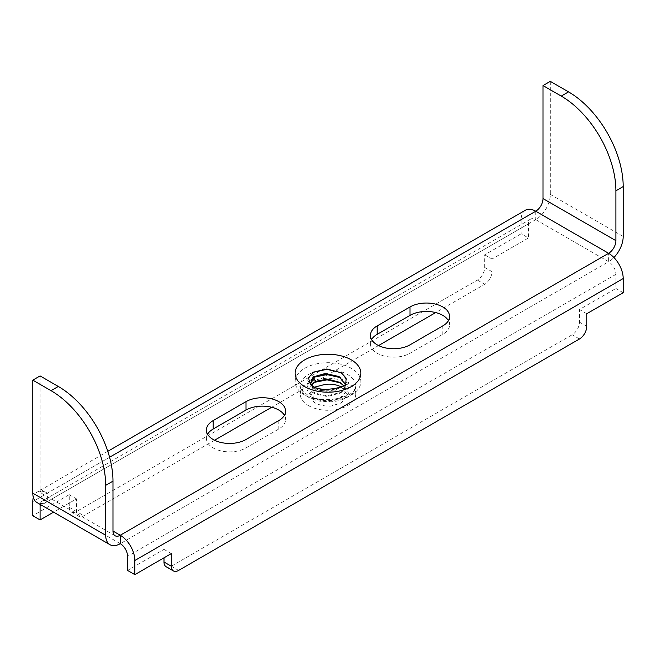<?xml version="1.0" encoding="UTF-8"?>
<svg xmlns="http://www.w3.org/2000/svg" width="656" height="656" viewBox="0 0 656 656"><rect width="100%" height="100%" fill="white"/><g stroke="black" fill="none" stroke-linecap="round" stroke-linejoin="round"><path stroke-width="0.49" stroke-dasharray="3.28 2.46" d="M40.196 504.415A10.307 5.953 60 0 1 42.222 501.077A10.307 5.953 60 0 1 47.38 501.586L47.38 493.173A10.307 5.953 -60 0 1 42.222 493.681A10.307 5.953 -60 0 1 40.09 488.966L40.09 375.937M166.132 566.735A10.307 5.953 120 0 0 171.29 566.218L572.18 334.773A10.307 5.953 120 0 0 579.469 322.145L579.469 309.517L615.91 288.476L615.91 274.347A10.307 5.953 -120 0 0 608.62 261.719L608.62 253.306M550.31 81.36L550.31 194.389A20.615 11.906 -60 0 1 535.731 219.637L608.62 261.719A20.615 11.906 120 0 0 613.918 257.513M525.423 210.199A20.615 11.906 -120 0 0 521.159 219.637L521.159 233.774L528.441 237.98L528.441 223.852A10.307 5.953 -120 0 1 530.581 219.129A10.307 5.953 -120 0 1 535.731 219.637L535.731 211.224M448.417 320.636A23.19 13.391 180 0 1 449.59 324.843A23.19 13.391 180 0 1 442.8 334.314L410 353.248A23.19 13.391 180 0 1 384.728 356.151A23.19 13.391 180 0 1 370.41 343.785A23.19 13.391 180 0 1 371.583 339.57M284.417 415.322A23.19 13.391 180 0 1 285.59 419.528A23.19 13.391 180 0 1 278.8 428.999L246 447.933A23.19 13.391 180 0 1 220.728 450.836A23.19 13.391 180 0 1 206.41 438.462A23.19 13.391 180 0 1 207.583 434.256M535.731 219.637L47.38 501.586A20.615 11.906 -60 0 1 37.072 502.611M33.333 497.379A20.615 11.906 60 0 1 37.072 492.148A20.615 11.906 60 0 1 47.38 493.173L40.09 488.966M521.159 233.774L484.71 254.815L484.71 267.435A10.307 5.953 -60 0 1 477.42 280.063L76.531 511.516A10.307 5.953 -60 0 1 71.381 512.024A10.307 5.953 -60 0 1 69.241 507.309L69.241 494.681L32.8 515.723M528.441 237.98L492 259.022L492 271.65A10.307 5.953 -60 0 1 484.71 284.269L435.691 312.576M378.561 345.556L271.691 407.261M214.561 440.242L83.82 515.723A10.307 5.953 -60 0 1 78.671 516.231A10.307 5.953 -60 0 1 76.531 511.516L76.531 498.888L53.579 512.139M484.71 254.815L492 259.022M69.241 494.681L76.531 498.888M127.559 570.425L164 549.392L164 557.805M623.2 292.691L615.91 288.476M586.759 313.732L579.469 309.517M171.29 553.598L164 549.392M308.41 405.588A27.7 15.998 0 0 0 338.603 409.057A27.7 15.998 0 0 0 355.7 394.281A27.7 15.998 0 0 0 347.59 382.973A27.7 15.998 0 0 0 317.397 379.504A27.7 15.998 0 0 0 300.3 394.281A27.7 15.998 0 0 0 308.41 405.588M314.954 387.073L309.14 394.477L314.109 402.3C318.701 405.121 324.408 406.359 331.223 406.039L341.325 402.915L347.188 394.658L340.981 386.786M340.3 392.969L345.409 385.556L345.384 384.547L345.4 385.58L340.3 392.969L327.401 396.585L315.003 393.903L311.362 385.154M314.544 387.302L310.608 393.092L314.954 399.135L327.467 401.841L339.644 398.627L345.056 392.616L343.703 385.769M340.661 377.684L341.809 378.299L348.615 387.803L341.891 397.331L326.983 401.078L312.674 397.815L307.385 390.451L312.707 383.096L313.953 382.44M340.628 382.924L341.842 383.58L348.615 393.108L341.825 402.628L331.223 406.039M310.427 384.629L314.823 388.516C326.762 393.493 336.856 389.18 339.185 388.147L325.286 390.541L312.674 387.294L307.385 379.947L313.109 372.354M341.21 372.706L348.615 382.587L341.858 392.083L326.991 395.822L312.723 392.583L307.385 385.211L312.707 377.84L314.134 377.036M339.185 388.147C329.878 391.173 321.432 390.787 313.839 386.991L310.436 384.67L315.282 389.746L332.33 391.976L345.753 384.186M109.577 457.265L47.38 493.173M550.31 194.389L623.2 236.472M47.38 501.586L120.269 543.668L608.62 261.719M304.769 395.068A32.857 18.967 180 0 1 304.769 368.246A32.857 18.967 180 0 1 351.231 368.246A32.857 18.967 180 0 1 351.231 395.068A32.857 18.967 180 0 1 304.769 395.068M528.441 223.852L41.336 505.079M521.159 219.637L32.8 501.586M484.71 267.435L492 271.65M477.42 280.063L484.71 284.269M69.241 507.309L83.82 515.723M615.91 274.347L127.559 556.296M586.759 326.352L579.469 322.145M579.469 338.98L572.18 334.773M178.58 570.433L171.29 566.218M442.8 325.893L442.8 334.314M410 344.835L410 353.248M278.8 420.578L278.8 428.999M246 439.52L246 447.933M308.41 397.175A27.7 15.998 180 0 1 300.3 385.867A27.7 15.998 180 0 1 317.397 371.091A27.7 15.998 180 0 1 347.59 374.551A27.7 15.998 180 0 1 355.7 385.867A27.7 15.998 180 0 1 338.603 400.644A27.7 15.998 180 0 1 308.41 397.175M42.222 493.681L115.112 535.763M530.581 219.129L42.222 501.077M107.797 451.32L37.072 492.148M78.671 516.231L71.381 512.024M449.59 316.43L449.59 324.843M370.41 335.364L370.41 343.785M285.59 411.115L285.59 419.528M206.41 430.049L206.41 438.462M355.7 394.281L355.7 385.867C358.201 396.281 323.219 405.613 307.344 394.814C301.145 389.623 298.792 386.638 300.3 385.867L300.3 394.281M339.644 377.044L341.809 378.299M314.995 381.8L312.732 383.112M340.308 382.71L341.817 383.588M312.674 372.6L313.486 372.124M341.883 373.084L340.653 372.37M312.715 377.84L314.782 376.642M314.995 393.895L312.723 392.583M339.578 393.403L341.85 392.083M314.109 388.122L312.674 387.294M341.891 397.323L339.611 398.643M312.682 397.807L314.962 399.127M341.817 402.628L341.407 402.866"/><path stroke-width="0.98" d="M377.2 325.893L410 306.959A23.19 13.391 180 0 1 435.272 304.056A23.19 13.391 180 0 1 449.59 316.43A23.19 13.391 180 0 1 442.8 325.893L410 344.835A23.19 13.391 180 0 1 384.728 347.737A23.19 13.391 180 0 1 370.41 335.364A23.19 13.391 180 0 1 377.2 325.893L377.2 334.314L410 315.38A23.19 13.391 180 0 1 448.417 320.636M213.2 420.578L246 401.644A23.19 13.391 180 0 1 271.272 398.741A23.19 13.391 180 0 1 285.59 411.115A23.19 13.391 180 0 1 278.8 420.578L246 439.52A23.19 13.391 180 0 1 220.728 442.423A23.19 13.391 180 0 1 206.41 430.049A23.19 13.391 180 0 1 213.2 420.578L213.2 428.999L246 410.057A23.19 13.391 180 0 1 284.417 415.322M112.98 531.048A10.307 5.953 120 0 0 115.112 535.763A10.307 5.953 120 0 0 120.269 535.255A20.615 11.906 60 0 1 134.841 560.503L134.841 574.64L127.559 570.425L127.559 556.296A10.307 5.953 60 0 0 120.269 543.668L120.269 535.255L112.98 531.048L112.98 481.143L105.69 485.35L105.69 535.255A20.615 11.906 120 0 0 109.962 544.693A20.615 11.906 120 0 0 120.269 543.668M109.962 544.693L37.072 502.611A20.615 11.906 -60 0 1 32.8 493.173L32.8 380.144L40.09 375.937L58.31 386.458A77.31 44.633 60 0 1 112.98 481.143M134.841 574.64L171.29 553.598L171.29 566.218A10.307 5.953 120 0 0 173.422 570.941A10.307 5.953 120 0 0 178.58 570.433L579.469 338.98A10.307 5.953 120 0 0 586.759 326.352L586.759 313.732L623.2 292.691L623.2 278.554A20.615 11.906 -120 0 0 608.62 253.306A10.307 5.953 120 0 0 615.91 240.678L615.91 190.773A77.31 44.633 -120 0 0 561.241 96.088L543.02 85.575L543.02 198.596A10.307 5.953 -60 0 1 535.731 211.224A20.615 11.906 -120 0 0 525.423 210.199L107.797 451.32M613.918 257.513A20.615 11.906 120 0 0 623.2 236.472L623.2 186.566A77.31 44.633 -120 0 0 568.531 91.881L550.31 81.36L543.02 85.575M371.583 339.57A23.19 13.391 180 0 1 377.2 334.314M207.583 434.256A23.19 13.391 180 0 1 213.2 428.999M32.8 380.144L51.02 390.664A77.31 44.633 60 0 1 105.69 485.35M33.333 497.379A20.615 11.906 60 0 0 32.8 501.586L32.8 515.723L40.09 519.929L40.09 505.801A10.307 5.953 60 0 1 40.196 504.415M435.691 312.576L378.561 345.556M271.691 407.261L214.561 440.242M53.579 512.139L40.09 519.929M164 557.805L164 562.012A10.307 5.953 120 0 0 166.132 566.735L173.422 570.941M340.981 386.786C336.29 384.506 331.059 383.703 325.278 384.359L314.954 387.073M310.247 384.162L313.117 376.913L325.343 373.477L339.004 376.519L345.392 384.539L339.562 376.995L327.442 373.871L314.765 376.651L310.321 384.252L308.484 377.881L313.461 372.141L326.885 368.975L341.341 372.788L346.106 378.102L345.802 384.104C349.328 385.523 322.621 393.871 312.494 385.884L310.337 384.268M311.362 385.154L315.7 381.39L327.639 379.094L339.562 382.259L343.703 385.769M325.278 384.359L315.036 387.015M313.822 377.241L327 374.592L340.661 377.684M313.953 382.44L327.073 379.857L340.628 382.924M313.109 372.354L326.852 369.328L341.21 372.706M120.269 535.255L608.62 253.306L535.731 211.224L109.577 457.265M304.769 386.655A32.857 18.967 180 0 1 304.769 359.824A32.857 18.967 180 0 1 351.231 359.824A32.857 18.967 180 0 1 351.231 386.655A32.857 18.967 180 0 1 304.769 386.655M623.2 278.554L134.841 560.503M615.91 190.773L623.2 186.566M543.02 198.596L615.91 240.678M32.8 493.173L105.69 535.255M41.336 505.079L40.09 505.801M58.31 386.458L51.02 390.664M171.29 566.218L164 562.012M410 306.959L410 315.38M246 401.644L246 410.057M314.134 377.036L315.503 376.249M315.7 381.39L313.461 377.512M561.241 96.088L568.531 91.881M314.995 381.8L314.339 382.177M339.554 382.276L340.308 382.71M312.674 372.6L313.486 372.124"/></g></svg>
